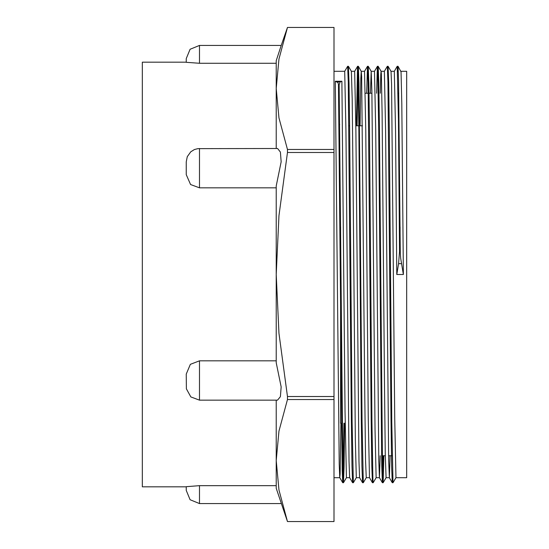 <?xml version="1.0" encoding="UTF-8"?>
<svg xmlns="http://www.w3.org/2000/svg" width="549" height="549" viewBox="0 0 549 549"><rect width="100%" height="100%" fill="white"/><g stroke="black" fill="none" stroke-linecap="round" stroke-linejoin="round"><path stroke-width="0.82" d="M365.305 93.255L371.913 93.255M378.234 93.255L378.954 93.255M388.143 93.255L388.87 93.255M398.059 93.255L398.787 93.255M400.935 71.315L406.699 71.315L406.699 477.685L395.959 477.685L393.015 482.701L391.78 422.188L389.316 128.603L388.699 82.968L388.081 66.305L387.697 71.782M397.263 66.285L397.998 66.292L401.031 71.83L401.82 103.637L403.398 274.5L400.681 258.421L400.317 253.453L398.567 80.806L397.998 66.292L397.613 71.795M399.555 251.586L398.547 263.692L396.783 274.5L395.548 130.834L394.292 71.315L397.236 66.285L398.402 119.38L399.555 251.586L400.283 251.586M383.916 455.745L383.127 482.715L382.488 467.007L379.4 128.816L378.783 83.132L378.165 66.312L377.781 71.782M380.176 455.745L379.434 477.685L376.134 477.685L373.19 482.701L372.881 478.762L371.954 422.181L369.484 128.617L368.866 82.974L368.249 66.292L367.864 71.795M360.075 125.776L360.837 78.432L361.256 71.329L361.626 76.819L364.776 399.171L365.565 460.796L366.231 477.685L363.273 482.722L362.038 422.208L358.95 83.077L358.339 66.319L358.01 70.176L357.09 125.776M362.91 477.205L362.525 482.701L361.908 466.039L361.29 420.404L358.82 126.819L357.9 70.238L357.591 66.299L354.647 71.315L351.36 71.315L352.17 98.518L352.959 168.673L355.32 439.852L356.308 477.685L353.357 482.715L352.122 422.215L349.658 128.747L349.04 83.071L348.423 66.285L348.039 71.802M344.669 423.224L344.065 466.705L343.461 482.688L342.905 470.836L339.152 84.772M392.652 477.232L392.267 482.681L391.657 465.964L391.039 420.328L387.951 81.993L387.333 66.292L384.382 71.315M383.188 455.745L382.379 482.736L381.74 465.984L378.652 126.805L377.726 70.238L377.396 66.312L376.607 93.255M372.826 477.225L372.442 482.681L371.824 465.895L371.206 420.232L368.118 81.986L367.48 66.292L366.691 93.255M357.571 66.319L356.363 125.776M352.993 477.211L352.609 482.695L351.991 465.861L351.374 420.17L348.292 82L347.675 66.264L344.71 71.315L345.966 130.326L349.047 461.215L349.665 477.664L352.609 482.701M343.942 423.224L343.022 478.838L342.7 482.688L342.164 470.081L338.431 84.772L338.026 82.611L335.315 81.259L341.924 81.259L345.074 411.681L346.385 477.678M366.217 477.692L369.518 477.685M370.431 93.255L371.172 71.301L371.872 90.914L375.022 429.812L376.127 477.671M380.347 93.255L380.814 74.369L381.088 71.322L381.329 73.669L382.118 113.039L384.478 385.858L385.268 453.659L386.064 477.692L383.127 482.715M387.333 66.285L388.081 66.305L391.018 71.336L391.574 84.505L394.724 418.763L395.959 477.671M338.431 84.759L339.152 84.759L340.167 81.876L341.924 81.259M390.092 455.745L389.351 477.671L388.713 461.318L385.624 130.36L384.389 71.322M382.358 482.722L379.414 477.685L378.796 461.332L375.708 130.36L374.48 71.322M372.442 482.688L369.498 477.651L368.262 416.677L365.799 130.339L364.543 71.315L367.48 66.285M362.525 482.708L359.588 477.671L358.971 461.393L355.882 130.374L354.647 71.329M340.956 423.224L340.071 474.144L339.756 477.657L339.2 464.358L335.315 81.259M403.398 274.5L396.783 274.5M276.216 187.84L199.479 187.84L190.551 184.512L186.255 174.637L186.255 161.838L187.264 156.698L190.798 151.785L194.415 149.548L197.949 148.628L277.568 148.539L280.381 152.059L281.15 161.79L276.216 185.953L276.216 362.724L281.157 386.901L280.381 396.639L277.554 400.159L199.479 400.166L199.479 360.837L276.216 360.837M186.406 388.939L186.255 374.054L190.373 364.337L199.479 360.837M199.479 485.68L186.255 486.709L186.255 490.36L190.126 499.707L199.479 503.577L199.479 485.68L276.216 485.68M276.216 63.286L199.479 63.286L186.255 62.277L186.255 58.64L190.126 49.293L199.479 45.423L281.191 45.423L276.216 60.719L276.216 148.539M276.216 488.246L287.456 521.55L278.974 489.962L276.216 460.542L276.216 488.246M276.216 400.166L276.216 460.542L278.974 431.13L287.456 399.548L333.991 399.548L333.991 521.543L287.456 521.543M186.255 486.846L142.301 486.846L142.301 62.154L186.255 62.154M287.456 399.548L287.456 396.495L278.974 333.332L276.216 274.5L278.974 215.668L287.456 152.505L287.456 149.452L278.974 117.87L276.216 88.458L278.974 59.038L287.456 27.457L333.991 27.457L333.991 399.548M333.991 396.495L287.456 396.495M287.456 152.505L333.991 152.505M333.991 149.452L287.456 149.452M340.6 226.95L340.6 423.224M348.896 125.776L349.624 125.776M355.827 125.776L362.443 125.776M339.694 124.472L338.953 123.408M391.012 71.315L394.306 71.315M381.088 71.315L384.389 71.315M371.172 71.315L374.48 71.315L377.403 66.305L378.144 66.285L381.109 71.343M361.256 71.315L364.563 71.315M333.991 71.315L344.731 71.315M400.091 251.586L400.091 226.957M398.547 263.692L401.47 263.692M340.167 81.876L337.237 81.876M199.479 187.84L199.479 148.539M199.479 63.286L199.479 45.423M371.646 455.745L372.373 455.745M381.562 455.745L385.302 455.745M388.61 455.745L392.206 455.745M371.193 71.322L368.228 66.285L367.521 66.285M358.319 66.285L357.591 66.285M351.36 71.315L348.402 66.285L347.695 66.285M393.015 482.715L392.288 482.715M383.085 482.715L382.379 482.715M373.19 482.715L372.462 482.715M363.26 482.715L362.546 482.715M353.357 482.715L352.63 482.715M343.441 482.715L342.713 482.715M349.679 477.685L346.392 477.685L343.461 482.695M361.276 71.349L358.339 66.319M392.274 482.688L389.33 477.651M342.7 482.688L339.756 477.657M199.479 400.166L190.832 396.948L186.392 388.816M199.479 503.577L281.191 503.577M281.191 45.423L287.456 27.45M341.492 423.224L342.219 423.224M351.408 423.224L352.135 423.224M361.324 423.224L362.052 423.224M386.043 477.685L389.351 477.685M356.301 477.685L359.595 477.685M333.991 477.685L339.776 477.685"/></g></svg>
